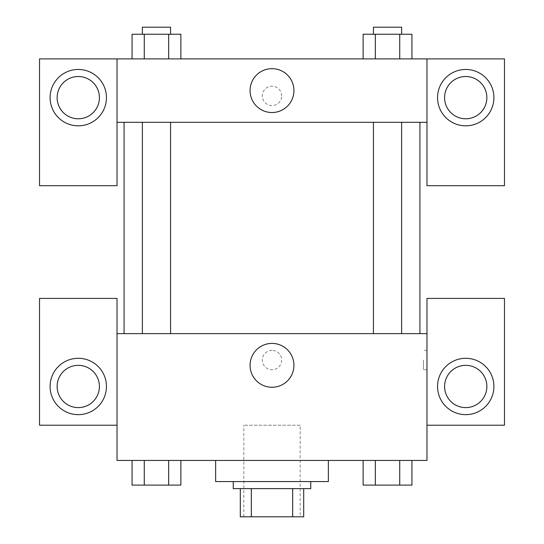 <?xml version="1.0" encoding="UTF-8"?>
<svg xmlns="http://www.w3.org/2000/svg" width="544" height="544" viewBox="0 0 544 544"><rect width="100%" height="100%" fill="white"/><g stroke="black" fill="none" stroke-linecap="round" stroke-linejoin="round"><path stroke-width="0.41" stroke-dasharray="2.72 2.04" d="M300.179 425.218L243.821 425.218L300.179 425.218L300.179 516.8L243.821 516.8L300.179 516.8M251.328 516.8L240.298 516.8L240.298 488.621L251.328 488.621L251.328 516.8L303.702 516.8M292.672 488.621L251.328 488.621L292.672 488.621L292.672 516.8M251.328 488.621L240.298 488.621M233.254 488.621L310.746 488.621M272 481.576L233.254 481.576L272 481.576M328.358 481.576L215.642 481.576M328.358 460.442L215.642 460.442L328.358 460.442M363.127 460.442L375.36 460.442L363.127 460.442L363.127 485.098L375.333 485.098L363.127 485.098L375.333 485.098L375.333 460.442L399.731 460.442L363.127 460.442L411.964 460.442L363.1 460.442L399.731 460.442L399.731 485.098L411.937 485.098L399.731 485.098L411.937 485.098L411.937 460.442L375.333 460.442L375.333 485.098L399.731 485.098L375.333 485.098L399.731 485.098L399.731 460.442L411.937 460.442M132.063 460.442L132.063 485.098L144.269 485.098L132.063 485.098L144.269 485.098L144.269 460.442L168.667 460.442L132.063 460.442L180.9 460.442L132.036 460.442L168.667 460.442L144.269 460.442L144.269 485.098L180.873 485.098L168.667 485.098L180.873 485.098L180.873 460.442L168.64 460.442L180.873 460.442L168.667 460.442L168.667 485.098L144.269 485.098L168.667 485.098L168.667 460.442L180.873 460.442L144.269 460.442L180.873 460.442M117.021 425.218L117.021 298.418L39.528 298.418L39.528 425.218L117.021 425.218L117.021 460.442L426.979 460.442L426.979 425.218L504.472 425.218L504.472 298.418L426.979 298.418L426.979 425.218M117.021 360.053L117.021 369.743L117.021 360.053M78.275 414.65A28.179 28.179 0 0 0 102.68 372.388A28.179 28.179 0 0 0 53.87 372.388A28.179 28.179 0 0 0 78.275 414.65M99.409 386.478A21.134 21.134 0 0 1 67.708 404.777A21.134 21.134 0 0 1 67.708 368.172A21.134 21.134 0 0 1 99.409 386.478M250.063 365.344A21.937 21.937 0 0 0 282.968 384.336A21.937 21.937 0 0 0 282.968 346.344A21.937 21.937 0 0 0 250.063 365.344M426.979 360.053L426.979 369.743L426.979 360.053M423.429 360.053L423.429 369.743L423.429 360.053M465.725 414.65A28.179 28.179 0 0 0 490.13 372.388A28.179 28.179 0 0 0 441.32 372.388A28.179 28.179 0 0 0 465.725 414.65M486.86 386.478A21.134 21.134 0 0 1 455.158 404.777A21.134 21.134 0 0 1 455.158 368.172A21.134 21.134 0 0 1 486.86 386.478M272 350.37A9.683 9.683 0 0 0 263.609 364.895A9.683 9.683 0 0 0 280.391 364.895A9.683 9.683 0 0 0 272 350.37A9.683 9.683 0 0 1 280.391 364.895A9.683 9.683 0 0 1 263.609 364.895A9.683 9.683 0 0 1 272 350.37M117.021 333.642L426.979 333.642M170.558 333.642L142.378 333.642L170.558 333.642L142.378 333.642L170.558 333.642L170.558 122.305L142.378 122.305L170.558 122.305M401.622 333.642L373.442 333.642L401.622 333.642L373.442 333.642L401.622 333.642L401.622 122.305L373.442 122.305L401.622 122.305M419.934 333.642L124.066 333.642L419.934 333.642M419.934 122.305L124.066 122.305L419.934 122.305M426.979 122.305L117.021 122.305L117.021 185.701L39.528 185.701L39.528 58.902L504.472 58.902L504.472 185.701L426.979 185.701L426.979 58.902M281.683 95.887A9.683 9.683 0 0 0 267.158 87.502A9.683 9.683 0 0 0 267.158 104.278A9.683 9.683 0 0 0 281.683 95.887A9.683 9.683 0 0 1 267.158 104.278A9.683 9.683 0 0 1 267.158 87.502A9.683 9.683 0 0 1 281.683 95.887M99.409 97.648A21.134 21.134 0 0 0 67.708 79.342A21.134 21.134 0 0 0 67.708 115.947A21.134 21.134 0 0 0 99.409 97.648M486.86 97.648A21.134 21.134 0 0 0 455.158 79.342A21.134 21.134 0 0 0 455.158 115.947A21.134 21.134 0 0 0 486.86 97.648M78.275 125.827A28.179 28.179 0 0 0 102.68 83.558A28.179 28.179 0 0 0 53.87 83.558A28.179 28.179 0 0 0 78.275 125.827M465.725 125.827A28.179 28.179 0 0 0 490.13 83.558A28.179 28.179 0 0 0 441.32 83.558A28.179 28.179 0 0 0 465.725 125.827M117.021 58.902L117.021 122.305M180.873 58.902L132.036 58.902L180.9 58.902L144.269 58.902L180.873 58.902L144.269 58.902L180.873 58.902L180.873 34.245L168.667 34.245L180.873 34.245L168.667 34.245L168.667 58.902L132.063 58.902L168.667 58.902L168.667 34.245L144.269 34.245L168.667 34.245L168.667 58.902M363.127 58.902L411.964 58.902L363.1 58.902L411.937 58.902L363.127 58.902L411.937 58.902L363.127 58.902L363.127 34.245L411.937 34.245L399.731 34.245L399.731 58.902L399.731 34.245L375.333 34.245L375.333 58.902L375.333 34.245L363.127 34.245L411.937 34.245L411.937 58.902M250.063 90.603A21.937 21.937 0 0 0 282.968 109.596A21.937 21.937 0 0 0 282.968 71.604A21.937 21.937 0 0 0 250.063 90.603M426.979 95.887L426.979 105.577L426.979 95.887M117.021 95.887L117.021 105.577L117.021 95.887M401.622 34.245L373.442 34.245L401.622 34.245L373.442 34.245L401.622 34.245L401.622 27.2L373.442 27.2L401.622 27.2L373.442 27.2L373.442 34.245M132.063 58.902L132.063 34.245L144.269 34.245L144.269 58.902L132.063 58.902L144.269 58.902L144.269 34.245L132.063 34.245L168.667 34.245M170.558 34.245L142.378 34.245L170.558 34.245L142.378 34.245L170.558 34.245L170.558 27.2L142.378 27.2L170.558 27.2L142.378 27.2L142.378 34.245M399.731 34.245L399.731 58.902M375.333 34.245L375.333 58.902M144.269 34.245L144.269 58.902M401.622 485.098L373.442 485.098M170.558 485.098L142.378 485.098M399.731 460.442L399.731 485.098M375.333 460.442L375.333 485.098M168.667 460.442L168.667 485.098M144.269 460.442L144.269 485.098M243.821 516.8L243.821 425.218M426.979 350.37L423.429 350.37M426.979 369.743L423.429 369.743M142.378 122.305L142.378 333.642M373.442 122.305L373.442 333.642"/><path stroke-width="0.82" d="M292.672 488.621L292.672 516.8L240.298 516.8L240.298 488.621M292.672 516.8L303.702 516.8L303.702 488.621L303.702 516.8M310.746 481.576L310.746 488.621L233.254 488.621L233.254 481.576M251.328 488.621L251.328 516.8M215.642 460.442L215.642 481.576L328.358 481.576L328.358 460.442M426.979 425.218L504.472 425.218L504.472 298.418L426.979 298.418L426.979 460.442L117.021 460.442L117.021 298.418L39.528 298.418L39.528 425.218L117.021 425.218M78.275 414.65A28.179 28.179 0 0 1 53.87 372.388A28.179 28.179 0 0 1 102.68 372.388A28.179 28.179 0 0 1 78.275 414.65M57.14 386.478A21.134 21.134 0 0 1 78.275 365.344A21.134 21.134 0 0 1 99.409 386.478A21.134 21.134 0 0 1 78.275 407.606A21.134 21.134 0 0 1 57.14 386.478M250.063 365.344A21.937 21.937 0 0 1 282.968 346.344A21.937 21.937 0 0 1 282.968 384.336A21.937 21.937 0 0 1 250.063 365.344M426.979 333.642L117.021 333.642M465.725 414.65A28.179 28.179 0 0 1 441.32 372.388A28.179 28.179 0 0 1 490.13 372.388A28.179 28.179 0 0 1 465.725 414.65M444.591 386.478A21.134 21.134 0 0 1 465.725 365.344A21.134 21.134 0 0 1 486.86 386.478A21.134 21.134 0 0 1 465.725 407.606A21.134 21.134 0 0 1 444.591 386.478M419.934 122.305L419.934 333.642M401.622 333.642L401.622 122.305M170.558 122.305L170.558 333.642M426.979 122.305L426.979 185.701L504.472 185.701L504.472 58.902L426.979 58.902L426.979 122.305L117.021 122.305L117.021 185.701L39.528 185.701L39.528 58.902L117.021 58.902L117.021 122.305M99.409 97.648A21.134 21.134 0 0 1 78.275 118.782A21.134 21.134 0 0 1 57.14 97.648A21.134 21.134 0 0 1 78.275 76.514A21.134 21.134 0 0 1 99.409 97.648M78.275 125.827A28.179 28.179 0 0 1 53.87 83.558A28.179 28.179 0 0 1 102.68 83.558A28.179 28.179 0 0 1 78.275 125.827M486.86 97.648A21.134 21.134 0 0 1 455.158 115.947A21.134 21.134 0 0 1 455.158 79.342A21.134 21.134 0 0 1 486.86 97.648M465.725 125.827A28.179 28.179 0 0 1 441.32 83.558A28.179 28.179 0 0 1 490.13 83.558A28.179 28.179 0 0 1 465.725 125.827M426.979 58.902L117.021 58.902M250.063 90.603A21.937 21.937 0 0 1 282.968 71.604A21.937 21.937 0 0 1 282.968 109.596A21.937 21.937 0 0 1 250.063 90.603M411.937 58.902L411.937 34.245L363.127 34.245L363.127 58.902M399.731 34.245L399.731 58.902M375.333 34.245L375.333 58.902M373.442 34.245L373.442 27.2L401.622 27.2L401.622 34.245M180.873 58.902L180.873 34.245L132.063 34.245L132.063 58.902M168.667 34.245L168.667 58.902M144.269 34.245L144.269 58.902M142.378 34.245L142.378 27.2L170.558 27.2L170.558 34.245M411.937 460.442L411.937 485.098L363.127 485.098L363.127 460.442M399.731 460.442L399.731 485.098M375.333 460.442L375.333 485.098M401.622 485.098L373.442 485.098M180.873 460.442L180.873 485.098L132.063 485.098L132.063 460.442M168.667 460.442L168.667 485.098M144.269 460.442L144.269 485.098M170.558 485.098L142.378 485.098M124.066 122.305L124.066 333.642M373.442 333.642L373.442 122.305M142.378 122.305L142.378 333.642"/></g></svg>
